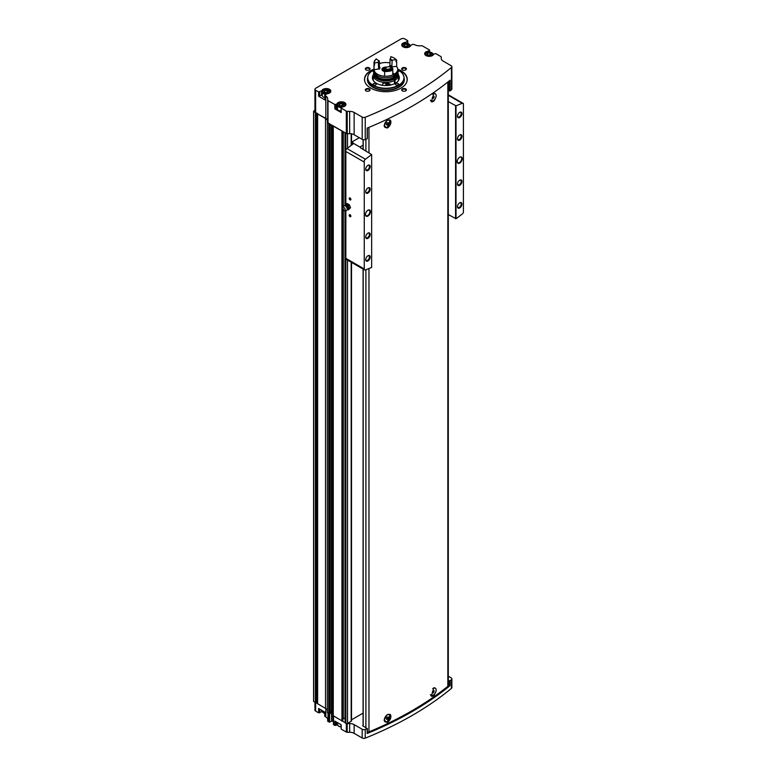 <?xml version="1.0" encoding="UTF-8"?>
<svg xmlns="http://www.w3.org/2000/svg" width="777" height="777" viewBox="0 0 777 777"><rect width="100%" height="100%" fill="white"/><g stroke="black" fill="none" stroke-linecap="round" stroke-linejoin="round"><path stroke-width="1.17" d="M430.487 694.881A4.186 2.418 120 0 0 430.924 695.279A4.186 2.418 120 0 0 431.021 695.328M435.198 688.092A4.186 2.418 120 0 0 435.11 688.033A4.186 2.418 120 0 0 433.498 688.014M433.867 695.473L431.303 696.153L433.867 687.791C436.956 688.169 436.956 690.724 433.867 695.473A4.749 2.739 -60 0 1 431.177 696.075M384.178 719.929A4.186 2.418 120 0 0 385.042 721.775A4.186 2.418 120 0 0 385.139 721.814M389.316 714.578A4.186 2.418 120 0 0 389.228 714.529A4.186 2.418 120 0 0 387.713 714.471M390.025 714.345A4.749 2.739 -60 0 1 390.501 718.472A4.749 2.739 -60 0 1 387.082 722.484L384.178 720.007L387.082 714.801L390.161 714.413L387.082 722.484M367.336 732.128A2.37 1.369 0 0 0 368.968 731.876A346.591 200.097 0 0 0 447.843 686.334A2.37 1.369 0 0 0 448.29 685.537L448.29 81.682M387.082 128.079L384.178 125.602L387.082 120.396L390.161 120.008L387.082 128.079A4.749 2.739 -60 0 0 390.501 124.067A4.749 2.739 -60 0 0 390.025 119.94M433.867 93.376C436.956 93.764 436.956 96.319 433.867 101.059L431.303 101.738L433.867 93.376M430.487 100.476A4.186 2.418 120 0 0 430.924 100.874A4.186 2.418 120 0 0 431.021 100.923M435.198 93.687A4.186 2.418 120 0 0 435.11 93.629A4.186 2.418 120 0 0 433.498 93.609M433.867 101.059A4.749 2.739 -60 0 1 431.177 101.661M384.178 125.524A4.186 2.418 120 0 0 385.042 127.36A4.186 2.418 120 0 0 385.139 127.409M389.316 120.173A4.186 2.418 120 0 0 389.228 120.114A4.186 2.418 120 0 0 387.713 120.056M367.22 728.622L367.171 733.488A346.591 200.097 0 0 0 450.077 685.625L449.475 685.654L449.475 680.807L448.29 680.118M449.475 680.807L450.077 680.778A346.591 200.097 0 0 0 451.437 679.661A2.37 1.369 0 0 0 451.864 678.875A2.37 1.369 0 0 0 451.165 677.913L448.29 676.243M351.515 719.793L363.082 713.111M345.289 722.804L345.852 723.387A1.185 0.69 0 0 0 347.096 723.542A1.185 0.69 0 0 0 347.533 723.387L351.165 721.289A1.185 0.69 0 0 0 351.515 720.803L351.515 262.403M347.096 723.542A1.185 0.69 0 0 0 347.183 723.552L349.66 723.552A6.333 3.652 0 0 1 354.137 724.62L362.199 729.273A2.37 1.369 0 0 0 365.239 729.428A346.591 200.097 0 0 0 367.171 728.641L362.636 725.65M340.977 724.64L341.21 729.108L346.348 732.07A1.185 0.69 0 0 0 347.183 732.274L349.66 732.274A6.333 3.652 0 0 1 354.137 733.342L362.199 737.995A2.37 1.369 0 0 0 365.239 738.15A346.591 200.097 0 0 0 451.437 688.383A2.37 1.369 0 0 0 451.864 687.596L451.864 678.875M337.422 724.028A4.545 2.622 0 0 0 336.956 724.698A1.185 0.69 0 0 1 336.645 725.019L334.829 725.417L333.547 724.679L333.547 716.277M324.747 712.043L324.747 716.18L325.816 716.986A6.333 3.652 0 0 1 327.671 719.57L327.671 721.007A1.185 0.69 0 0 0 328.011 721.483L329.623 722.095L332.138 720.959L333.43 721.707M322.309 710.78A4.545 2.622 0 0 0 321.853 711.45A1.185 0.69 0 0 1 321.532 711.781L318.599 712.82L315.637 711.11L315.637 702.534M314.938 702.311L314.938 710.139A2.37 1.369 0 0 0 315.637 711.11M397.717 69.134A21.367 12.335 180 0 1 400.961 70.668A21.367 12.335 180 0 1 407.226 79.39A21.367 12.335 180 0 1 385.858 91.725A21.367 12.335 180 0 1 364.491 79.39A21.367 12.335 180 0 1 373.99 69.134M369.357 88.918A2.37 1.369 180 0 1 369.357 90.86A2.37 1.369 180 0 1 365.996 90.86A2.37 1.369 180 0 1 365.996 88.918A2.37 1.369 180 0 1 369.357 88.918M369.357 67.92A2.37 1.369 180 0 1 369.357 69.862A2.37 1.369 180 0 1 365.996 69.862A2.37 1.369 180 0 1 365.996 67.92A2.37 1.369 180 0 1 369.357 67.92M405.72 67.92A2.37 1.369 180 0 1 405.72 69.862A2.37 1.369 180 0 1 402.36 69.862A2.37 1.369 180 0 1 402.36 67.92A2.37 1.369 180 0 1 405.72 67.92M405.72 88.918A2.37 1.369 180 0 1 405.72 90.86A2.37 1.369 180 0 1 402.36 90.86A2.37 1.369 180 0 1 402.36 88.918A2.37 1.369 180 0 1 405.72 88.918M407.566 43.473L407.566 41.21L405.749 42.259A1.185 0.69 0 0 1 405.196 42.434A4.545 2.622 0 0 0 401.728 44.988A4.545 2.622 0 0 0 405.74 47.591A4.545 2.622 0 0 0 410.703 45.61A1.185 0.69 0 0 1 411.014 45.289L412.83 44.24L414.782 44.726A6.333 3.652 0 0 0 419.25 45.794L421.736 45.794A1.185 0.69 0 0 1 422.571 45.998L429.39 49.932L428.69 50.981A1.185 0.69 0 0 1 428.137 51.156A4.545 2.622 0 0 0 424.669 53.71A4.545 2.622 0 0 0 428.681 56.313A4.545 2.622 0 0 0 433.644 54.332A1.185 0.69 0 0 1 433.954 54.011L435.771 53.613L440.889 56.575A1.224 0.709 0 0 1 441.249 57.071L441.249 58.498A6.333 3.652 0 0 0 443.104 61.082L451.165 65.734A2.37 1.369 0 0 1 451.864 66.705L451.864 88.996A2.37 1.369 0 0 1 451.437 89.773A346.591 200.097 0 0 1 450.077 90.89L448.29 90.239M407.566 41.21L407.566 40.559L404.603 38.85A2.37 1.369 0 0 0 401.243 38.85L315.637 88.277A2.37 1.369 0 0 0 314.938 89.248A2.37 1.369 0 0 0 315.637 90.21L318.599 91.929L321.532 90.88A1.185 0.69 0 0 0 321.853 90.559A4.545 2.622 0 0 1 326.816 88.578A4.545 2.622 0 0 1 330.817 91.181A4.545 2.622 0 0 1 327.35 93.735A1.185 0.69 0 0 0 326.796 93.92L324.747 95.289L325.816 96.086L325.816 118.376L317.579 113.908L325.534 118.541A6.333 3.652 0 0 1 327.389 121.125L327.389 122.844L346.328 133.459A1.224 0.709 0 0 0 347.096 133.663A1.224 0.709 0 0 0 347.202 133.663L349.66 133.663A6.333 3.652 0 0 1 354.137 134.732L362.199 139.384A2.37 1.369 0 0 0 365.239 139.539A346.591 200.097 0 0 0 367.171 138.762L367.22 128.079M334.829 108.858L336.645 108.45L336.645 104.128A1.185 0.69 0 0 0 336.956 103.797A4.545 2.622 0 0 1 341.919 101.816A4.545 2.622 0 0 1 345.93 104.429A4.545 2.622 0 0 1 342.463 106.983A1.185 0.69 0 0 0 341.899 107.158L340.977 107.886L341.21 112.539L334.829 108.858L334.829 104.526L328.011 100.592A1.185 0.69 0 0 1 327.671 100.107L327.671 98.669A6.333 3.652 0 0 0 325.816 96.086M334.829 104.526L336.645 104.128M340.977 107.886L346.328 111.169A1.224 0.709 0 0 0 347.202 111.373L349.66 111.373L349.66 133.663M451.864 66.705A2.37 1.369 0 0 1 451.437 67.482A346.591 200.097 0 0 1 365.239 117.249A2.37 1.369 0 0 1 362.199 117.094L354.137 112.442A6.333 3.652 0 0 0 349.66 111.373M322.309 94.211A4.545 2.622 0 0 0 321.853 94.881A1.185 0.69 0 0 1 321.532 95.212L318.599 96.251L324.98 99.942L324.98 95.61M314.938 89.248L314.938 111.538A2.37 1.369 0 0 0 315.637 112.5L317.842 113.772M327.671 100.107L327.671 122.397A1.185 0.69 0 0 0 328.011 122.883L329.846 123.941M406.789 77.515A21.367 12.335 180 0 1 406.837 77.632A21.367 12.335 180 0 1 407.216 79.681M364.5 79.681A21.367 12.335 180 0 1 364.879 77.632A21.367 12.335 180 0 1 364.918 77.515M332.77 715.5L345.202 722.688M334.829 725.417L334.829 721.095L341.21 724.776L341.21 729.108M313.597 701.359A3.166 1.826 0 0 0 313.587 701.417A3.166 1.826 0 0 0 313.597 701.476L317.579 703.515M327.389 122.844L327.389 712.723L329.487 713.82L330.186 713.5M327.389 711.013A6.333 3.652 0 0 0 325.534 708.43L325.534 118.541M317.628 703.729L325.534 708.43M367.171 138.762L367.171 128.098A346.591 200.097 0 0 0 450.077 80.235L450.077 90.89M314.938 110.324L313.714 111.033A3.166 1.826 0 0 0 313.587 111.538A3.166 1.826 0 0 0 313.597 111.597L315.734 112.558M332.76 125.621L342.434 131.206M327.671 120.959A6.333 3.652 0 0 0 325.816 118.376M345.347 132.886L345.852 133.498A1.185 0.69 0 0 0 347.096 133.663M333.265 716.122L333.265 126.233M328.788 713.529L328.788 123.65M317.579 702.35L315.734 702.447M332.138 720.959L332.138 712.567A1.981 1.146 0 0 1 331.701 712.198A1.981 1.146 0 0 1 331.536 711.742A1.263 0.728 0 0 0 330.235 711.013M332.119 125.252L332.119 712.548L332.711 712.897M342.822 719.385L343.317 718.764L343.317 210.101M344.998 718.472A1.185 0.69 0 0 0 343.317 718.764M345.046 720.017L345.046 210.625L345.202 720.104M331.701 712.198L330.235 713.024M318.599 712.82L318.599 708.498L324.98 712.179L324.98 716.511M402.535 90.948A1.942 1.127 180 0 1 402.097 90.239A1.942 1.127 180 0 1 403.302 89.2A1.942 1.127 180 0 1 405.419 89.442A1.942 1.127 180 0 1 405.992 90.239A1.942 1.127 180 0 1 405.555 90.948M402.535 69.949A1.942 1.127 180 0 1 402.097 69.24A1.942 1.127 180 0 1 403.302 68.201A1.942 1.127 180 0 1 405.419 68.444A1.942 1.127 180 0 1 405.992 69.24A1.942 1.127 180 0 1 405.555 69.949M366.161 69.949A1.942 1.127 180 0 1 365.724 69.24A1.942 1.127 180 0 1 366.929 68.201A1.942 1.127 180 0 1 369.046 68.444A1.942 1.127 180 0 1 369.619 69.24A1.942 1.127 180 0 1 369.182 69.949M366.161 90.948A1.942 1.127 180 0 1 365.724 90.239A1.942 1.127 180 0 1 366.929 89.2A1.942 1.127 180 0 1 369.046 89.442A1.942 1.127 180 0 1 369.619 90.239A1.942 1.127 180 0 1 369.182 90.948M398.436 78.895A13.452 7.77 180 0 1 398.883 79.71M372.834 79.71A13.452 7.77 180 0 1 373.281 78.904M398.436 75.019A13.452 7.77 180 0 1 399.31 77.778A13.452 7.77 180 0 1 385.858 85.548A13.452 7.77 180 0 1 372.406 77.778A13.452 7.77 180 0 1 373.281 75.019M397.727 69.872A18.114 10.46 180 0 1 398.669 70.377A18.114 10.46 180 0 1 403.642 75.796A18.114 10.46 180 0 1 385.858 88.238A18.114 10.46 180 0 1 368.075 75.796A18.114 10.46 180 0 1 373.99 69.872M398.164 83.595A1.583 0.913 180 0 1 398.63 84.237A1.583 0.913 180 0 1 397.047 85.149A1.583 0.913 180 0 1 395.464 84.237A1.583 0.913 180 0 1 396.445 83.392A1.583 0.913 180 0 1 398.164 83.595M375.786 83.595A1.583 0.913 180 0 1 376.253 84.237A1.583 0.913 180 0 1 374.669 85.149A1.583 0.913 180 0 1 373.086 84.237A1.583 0.913 180 0 1 374.058 83.392A1.583 0.913 180 0 1 375.786 83.595M374.038 72.154A1.583 0.913 180 0 1 373.086 71.319A1.583 0.913 180 0 1 373.99 70.493M397.727 70.493A1.583 0.913 180 0 1 398.164 70.668A1.583 0.913 180 0 1 398.63 71.319A1.583 0.913 180 0 1 397.678 72.154M403.681 75.923A18.201 10.509 180 0 1 403.729 76.049A18.201 10.509 180 0 1 404.059 78.03A18.201 10.509 180 0 1 385.858 88.539A18.201 10.509 180 0 1 367.657 78.03A18.201 10.509 180 0 1 367.987 76.049A18.201 10.509 180 0 1 368.036 75.923M397.727 69.522A21.28 12.286 180 0 1 400.903 71.028A21.28 12.286 180 0 1 406.75 77.389A21.28 12.286 180 0 1 406.934 81.42M364.782 81.42A21.28 12.286 180 0 1 364.967 77.389A21.28 12.286 180 0 1 373.99 69.522M336.645 108.45A1.185 0.69 0 0 0 336.956 108.129L336.956 103.797M337.422 107.459A4.545 2.622 0 0 0 336.956 108.129M338.753 103.555A3.953 2.282 0 0 0 337.422 105.264L337.422 108.761A3.953 2.282 0 0 0 338.578 110.373A3.953 2.282 0 0 0 340.977 111.033M324.747 95.289L324.98 99.942M323.65 90.307A3.953 2.282 0 0 0 322.309 92.026L322.309 95.513A3.953 2.282 0 0 0 323.475 97.125A3.953 2.282 0 0 0 324.747 97.62M340.782 106.158L339.17 105.225L339.763 103.943L341.967 103.603L343.58 104.536L342.987 105.808L340.782 106.158M428.632 55.439L427.02 54.507L427.603 53.234L429.817 52.885L431.429 53.817L430.837 55.099L428.632 55.439M325.68 92.91L324.058 91.977L324.65 90.705L326.855 90.365L328.477 91.297L327.884 92.57L325.68 92.91M405.691 46.717L404.079 45.785L404.662 44.512L406.876 44.163L408.488 45.095L407.896 46.377L405.691 46.717M342.55 105.876L341.967 103.603M339.763 105.565L339.763 103.943M341.967 105.546L340.2 105.818M407.459 46.445L406.876 44.163M404.662 46.125L404.662 44.512M406.876 46.105L405.108 46.377M327.438 92.638L326.855 90.365M324.65 92.317L324.65 90.705M326.855 92.298L325.097 92.57M430.4 55.167L429.817 52.885M427.603 54.846L427.603 53.234M429.817 54.827L428.049 55.099M449.475 685.654L448.29 684.964M387.315 127.253A4.186 2.418 -60 0 1 385.217 127.467A4.186 2.418 -60 0 1 385.217 122.64A4.186 2.418 -60 0 1 389.403 120.221A4.186 2.418 -60 0 1 390.044 123.572A4.186 2.418 -60 0 1 387.315 127.253M387.315 122.727L386.47 124.883L387.315 124.961L388.15 123.922L388.15 122.795L387.315 122.727M432.74 94.24A4.186 2.418 -60 0 1 435.285 93.735A4.186 2.418 -60 0 1 435.926 97.086A4.186 2.418 -60 0 1 433.197 100.767A4.186 2.418 -60 0 1 431.099 100.971A4.186 2.418 -60 0 1 430.429 100.165M433.197 96.231L432.352 98.397L433.197 98.475L434.032 97.426L434.032 96.309L433.197 96.231M387.315 721.668A4.186 2.418 -60 0 1 385.217 721.872A4.186 2.418 -60 0 1 385.217 717.045A4.186 2.418 -60 0 1 389.403 714.626A4.186 2.418 -60 0 1 390.044 717.977A4.186 2.418 -60 0 1 387.315 721.668M387.315 717.132L386.47 719.298L388.15 718.327L388.15 717.21L387.315 717.132M432.74 688.645A4.186 2.418 -60 0 1 435.285 688.14A4.186 2.418 -60 0 1 435.926 691.491A4.186 2.418 -60 0 1 433.197 695.172A4.186 2.418 -60 0 1 431.099 695.386A4.186 2.418 -60 0 1 430.429 694.57M433.197 690.646L432.352 692.802L433.197 692.88L434.032 691.831L434.032 690.714L433.197 690.646M386.47 124.067L387.092 122.999M387.092 123.3L388.15 123.922M386.47 124.475L387.315 124.961M432.352 691.986L432.974 690.918M432.974 691.219L434.032 691.831M432.352 692.394L433.197 692.88M386.47 718.472L387.092 717.414M387.092 717.715L388.15 718.327M386.47 718.88L387.315 719.366M432.352 97.581L432.974 96.513M432.974 96.814L434.032 97.426M432.352 97.989L433.197 98.475M360.217 147.241L360.683 147.931L360.683 146.581A1.583 0.913 0 0 0 360.217 147.232A1.583 0.913 0 0 0 360.217 147.241L353.477 143.347A1.185 0.69 0 0 0 353.127 142.871L352.234 142.356A1.185 0.69 0 0 1 351.894 141.968L359.285 137.704M364.53 269.91A2.37 1.369 120 0 0 365.443 269.93A422.552 243.959 120 0 0 371.649 267.443L371.649 154.555A422.552 243.959 120 0 0 365.443 159.236A2.37 1.369 120 0 0 364.258 160.868L364.258 269.668A2.37 1.369 120 0 0 364.53 269.91L346.066 259.256A2.37 1.369 -60 0 1 345.852 259.081L345.852 210.528M345.852 133.498L345.852 150.068A2.37 1.369 -60 0 1 346.979 148.572A422.552 243.959 -60 0 1 353.127 143.939L353.127 142.871M350.048 214.743L350.048 214.743A1.185 0.69 60 0 1 350.883 216.2A1.185 0.69 60 0 1 350.048 216.686A1.185 0.69 60 0 1 349.213 215.229A1.185 0.69 60 0 1 350.048 214.743M350.048 197.95L350.048 197.95A1.185 0.69 60 0 1 350.883 199.407A1.185 0.69 60 0 1 350.048 199.883A1.185 0.69 60 0 1 349.213 198.436A1.185 0.69 60 0 1 350.048 197.95M367.948 216.045A3.564 2.059 -60 0 1 365.433 214.588A3.564 2.059 -60 0 1 367.948 210.227A3.564 2.059 -60 0 1 370.474 211.684A3.564 2.059 -60 0 1 367.948 216.045M367.948 193.104A3.166 1.826 -60 0 1 365.714 191.812A3.166 1.826 -60 0 1 367.948 187.937A3.166 1.826 -60 0 1 370.192 189.229A3.166 1.826 -60 0 1 367.948 193.104M367.948 238.335A3.166 1.826 -60 0 1 365.714 237.034A3.166 1.826 -60 0 1 367.948 233.158A3.166 1.826 -60 0 1 370.192 234.45A3.166 1.826 -60 0 1 367.948 238.335M367.948 260.946A3.166 1.826 -60 0 1 365.714 259.654A3.166 1.826 -60 0 1 367.948 255.779A3.166 1.826 -60 0 1 370.192 257.07A3.166 1.826 -60 0 1 367.948 260.946M367.948 170.493A3.166 1.826 -60 0 1 365.714 169.201A3.166 1.826 -60 0 1 367.948 165.326A3.166 1.826 -60 0 1 370.192 166.618A3.166 1.826 -60 0 1 367.948 170.493M364.258 269.668L364.258 160.868M459.712 163.063A3.564 2.059 -60 0 1 457.197 161.606A3.564 2.059 -60 0 1 459.712 157.245A3.564 2.059 -60 0 1 462.237 158.702A3.564 2.059 -60 0 1 459.712 163.063M459.712 140.122A3.166 1.826 -60 0 1 457.478 138.83A3.166 1.826 -60 0 1 459.712 134.955A3.166 1.826 -60 0 1 461.956 136.247A3.166 1.826 -60 0 1 459.712 140.122M459.712 185.353A3.166 1.826 -60 0 1 457.478 184.062A3.166 1.826 -60 0 1 459.712 180.186A3.166 1.826 -60 0 1 461.956 181.478A3.166 1.826 -60 0 1 459.712 185.353M459.712 207.964A3.166 1.826 -60 0 1 457.478 206.672A3.166 1.826 -60 0 1 459.712 202.797A3.166 1.826 -60 0 1 461.956 204.089A3.166 1.826 -60 0 1 459.712 207.964M459.712 117.512A3.166 1.826 -60 0 1 457.478 116.22A3.166 1.826 -60 0 1 459.712 112.344A3.166 1.826 -60 0 1 461.956 113.636A3.166 1.826 -60 0 1 459.712 117.512M448.29 214.559L456.021 218.735A422.552 243.959 120 0 0 462.228 214.054A2.37 1.369 120 0 0 463.413 212.422L463.413 103.623A2.37 1.369 120 0 0 463.141 103.37A2.37 1.369 120 0 0 462.228 103.36A422.552 243.959 120 0 0 456.021 105.837L448.29 101.593M456.021 218.735L456.021 105.837M360.683 146.581L363.082 145.202M351.894 144.852L351.894 141.968M345.852 723.387L345.852 258.333L363.811 268.696M360.683 147.931L371.649 154.555M455.575 218.764L455.575 105.808M367.754 165.443A2.632 1.515 -60 0 1 368.89 165.414A2.632 1.515 -60 0 1 369.289 167.521A2.632 1.515 -60 0 1 367.579 169.833A2.632 1.515 -60 0 1 366.258 169.969A2.632 1.515 -60 0 1 365.724 168.968M367.754 255.895A2.632 1.515 -60 0 1 368.89 255.866A2.632 1.515 -60 0 1 369.289 257.974A2.632 1.515 -60 0 1 367.579 260.285A2.632 1.515 -60 0 1 366.258 260.421A2.632 1.515 -60 0 1 365.724 259.421M367.754 233.285A2.632 1.515 -60 0 1 368.89 233.246A2.632 1.515 -60 0 1 369.289 235.353A2.632 1.515 -60 0 1 367.579 237.675A2.632 1.515 -60 0 1 366.258 237.801A2.632 1.515 -60 0 1 365.724 236.8M367.754 188.063A2.632 1.515 -60 0 1 368.89 188.024A2.632 1.515 -60 0 1 369.289 190.132A2.632 1.515 -60 0 1 367.579 192.443A2.632 1.515 -60 0 1 366.258 192.579A2.632 1.515 -60 0 1 365.724 191.579M459.518 112.471A2.632 1.515 -60 0 1 460.654 112.432A2.632 1.515 -60 0 1 461.052 114.54A2.632 1.515 -60 0 1 459.333 116.861A2.632 1.515 -60 0 1 458.022 116.987A2.632 1.515 -60 0 1 457.488 115.987M459.518 202.923A2.632 1.515 -60 0 1 460.654 202.884A2.632 1.515 -60 0 1 461.052 204.992A2.632 1.515 -60 0 1 459.333 207.313A2.632 1.515 -60 0 1 458.022 207.44A2.632 1.515 -60 0 1 457.488 206.439M459.518 180.303A2.632 1.515 -60 0 1 460.654 180.274A2.632 1.515 -60 0 1 461.052 182.381A2.632 1.515 -60 0 1 459.333 184.693A2.632 1.515 -60 0 1 458.022 184.829A2.632 1.515 -60 0 1 457.488 183.828M459.518 135.081A2.632 1.515 -60 0 1 460.654 135.043A2.632 1.515 -60 0 1 461.052 137.15A2.632 1.515 -60 0 1 459.333 139.471A2.632 1.515 -60 0 1 458.022 139.598A2.632 1.515 -60 0 1 457.488 138.597M459.576 157.333A3.166 1.826 -60 0 1 461.023 157.255A3.166 1.826 -60 0 1 461.509 159.79A3.166 1.826 -60 0 1 459.44 162.578A3.166 1.826 -60 0 1 457.857 162.733A3.166 1.826 -60 0 1 457.206 161.441M367.812 210.314A3.166 1.826 -60 0 1 369.26 210.227A3.166 1.826 -60 0 1 369.745 212.762A3.166 1.826 -60 0 1 367.676 215.559A3.166 1.826 -60 0 1 366.093 215.715A3.166 1.826 -60 0 1 365.443 214.413M350.883 199.31A0.971 0.563 60 0 1 349.708 197.989A0.971 0.563 60 0 1 350.126 197.999M350.883 216.113A0.971 0.563 60 0 1 349.708 214.792A0.971 0.563 60 0 1 350.126 214.802M347.086 209.353L348.319 209.945L348.776 209.198A2.768 1.603 60 0 1 347.785 209.605A2.768 1.603 60 0 1 347.436 209.518M349.456 208.333L348.776 206.944A2.768 1.603 60 0 1 348.776 209.198L350.524 207.721L348.319 209.945M347.086 204.827A2.768 1.603 60 0 1 348.776 206.944L348.319 205.419L346.066 204.118L345.386 204.982A2.768 1.603 60 0 1 347.086 204.827M343.842 207.41A1.904 1.098 60 0 1 345.134 209.295A1.904 1.098 60 0 1 344.532 210.693A1.904 1.098 60 0 1 342.89 209.518A1.904 1.098 60 0 1 342.686 207.498A1.904 1.098 60 0 1 343.842 207.41M342.686 207.498L343.774 206.07A2.613 1.505 60 0 1 344.386 205.72A2.613 1.505 60 0 1 345.347 205.963A2.613 1.505 60 0 1 346.96 207.983A2.613 1.505 60 0 1 346.921 210.12A2.613 1.505 60 0 1 346.309 210.47L344.532 210.693M345.153 205.575A2.768 1.603 60 0 1 345.25 205.225A2.768 1.603 60 0 1 345.386 204.982L344.93 205.72M348.319 205.419L349.388 204.807L350.524 207.721M346.066 204.118L347.125 203.496L349.388 204.807M398.378 78.215L398.436 75.194A12.578 7.265 180 0 1 395.027 80.167L395.027 83.46M394.473 83.741L394.473 80.487A12.578 7.265 180 0 1 380.866 81.857A12.578 7.265 180 0 1 373.281 75.194A12.578 7.265 180 0 1 373.504 73.815L373.922 72.572A12.16 7.022 180 0 1 374.019 72.31M397.698 72.31A12.16 7.022 180 0 1 397.795 72.572L398.212 73.815A12.578 7.265 180 0 1 398.436 75.194M382.051 85.227L382.993 83.479C386.266 82.488 388.83 82.925 390.695 84.81M394.473 80.487L394.172 79.021A12.16 7.022 180 0 1 379.982 80.041A12.16 7.022 180 0 1 373.922 72.572M397.795 72.572A12.16 7.022 180 0 1 394.726 78.7L395.027 80.167M394.172 79.021L393.968 78.904A11.869 6.857 180 0 1 381.138 80.186A11.869 6.857 180 0 1 373.99 73.902L373.99 72.766A11.869 6.857 180 0 1 374.106 71.814M397.61 71.814A11.869 6.857 180 0 1 397.727 72.766L397.727 73.902A11.869 6.857 180 0 1 394.522 78.584L394.726 78.7M393.968 78.904L393.968 77.778A11.869 6.857 180 0 1 381.138 79.06A11.869 6.857 180 0 1 373.99 72.766M397.727 72.766A11.869 6.857 180 0 1 394.522 77.447L394.522 78.584M393.968 77.778L393.55 77.535A11.276 6.507 180 0 1 381.556 78.788A11.276 6.507 180 0 1 374.592 73.019M397.125 73.019A11.276 6.507 180 0 1 394.104 77.205L394.522 77.447M396.047 61.14A11.869 6.857 180 0 1 396.688 61.859L396.688 66.579A11.869 6.857 180 0 1 397.727 69.376L397.727 70.862A11.869 6.857 180 0 1 394.522 75.544L394.104 77.205M393.55 76.088L393.55 77.535M378.681 62.684A7.197 4.157 180 0 1 379.38 61.169L379.04 60.723A7.595 4.39 180 0 0 378.282 62.374L378.681 68.434L379.467 69.085A7.517 4.341 0 0 0 374.048 70.085A11.869 6.857 180 0 1 373.99 69.376A11.869 6.857 180 0 0 381.138 75.66A11.869 6.857 180 0 0 393.968 74.378L393.968 75.864A11.869 6.857 180 0 1 381.138 77.146A11.869 6.857 180 0 1 373.99 70.862L373.99 69.376A11.869 6.857 180 0 1 373.99 69.318M379.38 63.636A11.869 6.857 180 0 1 389.899 62.937M397.727 69.376A11.869 6.857 180 0 1 394.522 74.058L394.522 75.544M393.968 74.378L392.812 73.718M383.974 68.405A3.137 1.807 180 0 0 382.731 69.745A3.137 1.807 180 0 0 384.634 71.523A3.953 2.282 180 0 1 381.905 69.376A3.953 2.282 180 0 1 386.344 67.113M392.812 73.067L394.522 74.058M396.688 66.579A7.517 4.341 0 0 0 391.142 67.278L391.822 66.395L392.171 60.217A7.595 4.39 180 0 0 390.083 59.013L389.899 65.287A7.197 4.157 180 0 1 391.822 66.395M392.21 69.415L392.21 70.066A7.517 4.341 0 0 0 392.812 70.212L392.812 74.932A11.869 6.857 180 0 1 384.634 76.195L384.634 71.474A7.517 4.341 0 0 0 385.033 71.173L385.033 70.464M379.38 61.169L379.38 66.919L380.079 67.784A6.41 3.7 180 0 0 379.467 69.085M392.812 68.531L392.385 68.104A7.517 4.341 0 0 1 389.219 66.589A7.595 4.39 180 0 1 386.363 67.036A7.517 4.341 0 0 1 384.926 69.26L384.634 70.445A11.869 6.857 180 0 0 392.812 69.182L392.812 68.531A11.869 6.857 180 0 1 384.634 69.794M392.385 68.104A11.47 6.624 180 0 1 384.926 69.26M378.282 62.374A7.517 4.341 0 0 0 374.427 63.199L374.048 63.685A11.869 6.857 180 0 1 373.99 62.986A11.869 6.857 180 0 1 376.243 58.965L376.418 58.897A7.517 4.341 0 0 0 379.04 60.723M374.427 63.199A11.47 6.624 180 0 1 376.418 58.897M374.048 63.685L374.048 64.336A11.869 6.857 180 0 1 373.99 63.627A11.869 6.857 180 0 1 373.999 63.306M374.572 65.132A11.315 6.537 180 0 1 374.543 64.656L374.572 65.132A7.517 4.341 0 0 0 374.048 65.365L374.048 70.085M392.21 70.066A11.315 6.537 180 0 1 385.033 71.173M374.048 65.365A11.869 6.857 180 0 1 373.99 64.656A11.869 6.857 180 0 1 374.019 64.141M392.812 70.212A11.869 6.857 180 0 1 384.634 71.474M374.048 64.336A7.517 4.341 180 0 1 374.572 64.102M391.142 67.278A6.41 3.7 180 0 0 389.481 66.327L389.899 65.287M389.899 59.538A7.197 4.157 180 0 1 391.822 60.645M390.083 59.013A7.517 4.341 0 0 0 390.812 57.139A7.517 4.341 0 0 0 390.773 56.672A11.47 6.624 180 0 1 393.968 57.974A11.47 6.624 180 0 1 396.231 59.819A7.517 4.341 0 0 0 392.171 60.217M396.231 59.819L396.688 60.829A7.517 4.341 180 0 0 396.047 60.781L396.047 61.81A7.517 4.341 0 0 1 396.688 61.859M394.104 58.052A11.869 6.857 180 0 1 394.25 58.139A11.869 6.857 180 0 1 396.688 60.179M390.773 57.624A7.517 4.341 180 0 0 390.705 57.372L390.773 56.672M384.489 70.134L384.139 69.872A1.777 1.03 180 0 1 384.596 68.881L384.314 69.745L384.596 68.881L385.042 69.172M384.139 69.872L384.139 69.872A1.777 1.03 180 0 0 384.634 70.357M384.596 68.881A1.777 1.03 180 0 1 385.635 68.58M388.209 85.383L386.528 84.411L386.528 83.294L387.373 83.217A1.369 0.787 60 0 1 388.209 84.256A1.369 0.787 60 0 1 388.335 84.897A1.369 0.787 60 0 1 388.209 85.383A1.369 0.787 60 0 1 388.17 85.431M387.432 85.489A1.369 0.787 60 0 1 387.373 85.451A1.369 0.787 60 0 1 386.528 84.411A1.369 0.787 60 0 1 386.528 83.294A1.369 0.787 60 0 1 387.373 83.217M388.413 83.333A2.457 1.418 60 0 1 389.102 85.315M386.48 85.538A2.457 1.418 60 0 1 385.635 83.333A2.457 1.418 60 0 1 385.664 82.974M389.034 83.508A2.768 1.603 60 0 1 389.549 85.247M387.645 83.421L388.073 84.285A1.185 0.69 60 0 1 387.674 83.45M387.645 83.761L386.528 84.411M388.325 84.897L387.373 85.451M368.968 731.876L368.968 268.541M368.968 152.71L368.968 127.36M447.843 686.334L447.843 82.041M451.437 688.383L451.437 679.661M450.077 685.625L450.077 680.778M367.171 733.488L367.171 728.641M365.239 738.15L365.239 729.428M323.805 713.053A3.477 2.01 0 0 0 324.747 713.441M338.918 726.291A3.477 2.01 0 0 0 340.977 726.874M318.599 96.251L318.599 91.929M315.637 90.21L315.637 112.5M341.21 112.539L341.21 108.207M328.011 100.592L328.011 122.883M346.328 111.169L346.328 133.459M346.348 732.07L346.348 723.562M329.069 722.095L329.069 713.645M328.011 721.483L328.011 713.092M362.199 737.995L362.199 729.273M354.137 733.342L354.137 724.62M347.202 111.373L347.202 133.663M365.239 117.249L365.239 139.539M451.437 67.482L451.437 89.773M315.375 702.563L315.375 112.675M313.665 701.573L313.665 111.684M345.289 723.066L345.289 210.596M345.289 205.118L345.289 133.178M341.938 721.124L341.938 131.245M351.165 721.289L351.165 262.199M351.165 145.396L351.165 133.77M347.533 723.387L347.533 260.101M347.533 148.154L347.533 133.663M317.628 703.865L317.628 113.976M313.597 701.476L313.597 111.597M315.627 702.544L315.627 112.655M316.054 702.117L316.054 112.743M317.055 702.039L317.055 113.316M329.487 713.82L329.487 123.931M329.895 713.801L329.895 123.97M330.186 713.626L330.186 124.135M331.536 711.742L331.536 124.912M332.77 715.714L332.77 125.825M342.385 721.124L342.385 131.245M342.774 720.901L342.774 209.295M342.774 207.391L342.774 131.4M343.317 206.663L343.317 131.721M345.017 205.565L345.017 132.692M345.046 205.507L345.046 132.712M354.137 112.442L354.137 134.732M362.199 117.094L362.199 139.384M325.816 716.986L325.816 708.595M347.183 732.274L347.183 723.552M349.66 732.274L349.66 723.552M329.623 722.095L329.623 713.849M331.585 720.959L331.585 712.237M404.059 78.03L404.059 79.516A18.201 10.509 180 0 1 385.858 90.025A18.201 10.509 180 0 1 367.657 79.516L367.657 78.03M404.059 78.011A18.434 10.645 180 0 1 385.858 90.355A18.434 10.645 180 0 1 367.657 78.011M335.946 108.858L335.946 104.526M429.39 52.069L429.39 50.573M428.69 52.088L428.69 50.981M428.137 52.156L428.137 51.156M335.946 721.736L335.946 725.417M336.645 722.144L336.645 725.019M336.956 722.319L336.956 724.698M319.726 96.251L319.726 91.929M321.532 95.212L321.532 90.88M321.853 94.881L321.853 90.559M405.749 43.366L405.749 42.259M405.196 43.434L405.196 42.434M319.726 709.139L319.726 712.82M321.532 710.188L321.532 711.781M321.853 710.372L321.853 711.45M345.202 105.847A3.953 2.282 0 0 0 345.328 105.264L343.997 103.39C339.316 102.69 337.121 103.312 337.422 105.264A3.953 2.282 0 0 0 338.578 106.886A3.953 2.282 0 0 0 341.229 107.547M345.328 105.721L345.328 105.264A3.953 2.282 0 0 0 343.997 103.555M338.918 106.303A3.477 2.01 0 0 0 344.735 105.4A3.477 2.01 0 0 0 340.472 102.943A3.477 2.01 0 0 0 338.918 106.303M433.051 55.128A3.953 2.282 0 0 0 433.177 54.545A3.953 2.282 0 0 0 431.837 52.836M426.602 52.836A3.953 2.282 0 0 0 425.262 54.545A3.953 2.282 0 0 0 425.398 55.128M426.758 55.585A3.477 2.01 0 0 0 432.585 54.681A3.477 2.01 0 0 0 428.321 52.224A3.477 2.01 0 0 0 426.758 55.585M340.977 726.961L338.675 726.32L337.422 724.485A3.953 2.282 0 0 0 338.578 726.097A3.953 2.282 0 0 0 340.977 726.757M330.099 92.609A3.953 2.282 0 0 0 330.225 92.026L328.894 90.151C324.213 89.442 322.018 90.074 322.309 92.026A3.953 2.282 0 0 0 323.475 93.638A3.953 2.282 0 0 0 326.117 94.308M330.225 92.482L330.225 92.026A3.953 2.282 0 0 0 328.885 90.307M323.805 93.055A3.477 2.01 0 0 0 329.633 92.152A3.477 2.01 0 0 0 325.369 89.695A3.477 2.01 0 0 0 323.805 93.055M410.11 46.406A3.953 2.282 0 0 0 410.237 45.824A3.953 2.282 0 0 0 408.896 44.114M403.661 44.114A3.953 2.282 0 0 0 402.321 45.824A3.953 2.282 0 0 0 402.457 46.406M403.817 46.863A3.477 2.01 0 0 0 409.644 45.96A3.477 2.01 0 0 0 405.38 43.502A3.477 2.01 0 0 0 403.817 46.863M324.747 713.539L322.309 711.237A3.953 2.282 0 0 0 323.475 712.859A3.953 2.282 0 0 0 324.747 713.354M449.475 80.721L449.475 90.928M363.199 725.971L363.199 269.143M363.199 149.378L363.199 139.734M365.899 727.534L365.899 269.755M365.899 150.942L365.899 139.277M345.852 204.37L345.852 151.466L363.811 161.83M352.234 144.6L352.234 142.356M462.228 103.36L448.29 95.309M365.443 159.236L346.979 148.572M344.386 205.72L345.25 205.604A2.263 1.311 60 0 1 346.086 205.818A2.263 1.311 60 0 1 347.484 207.566A2.263 1.311 60 0 1 347.455 209.421L346.921 210.12M345.124 205.623A2.331 1.35 60 0 1 346.542 205.497A2.331 1.35 60 0 1 348.135 207.828A2.331 1.35 60 0 1 347.377 209.528L347.785 209.605M378.681 68.434A7.197 4.157 180 0 1 379.38 66.919M385.033 71.154A2.807 1.622 180 0 1 383.1 69.308A2.807 1.622 180 0 1 386.043 67.987M313.587 701.417L313.587 111.538M317.579 703.797L317.579 113.908M330.235 713.568L330.235 124.165M332.711 715.607L332.711 125.719M342.822 720.833L342.822 209.392M342.822 207.323L342.822 131.43M344.998 719.949L344.998 210.635M344.998 205.594L344.998 132.692M345.202 722.931L345.202 210.606M345.202 205.264L345.202 133.052M351.515 145.134L351.515 133.819M333.43 724.514L333.43 716.209M429.623 52.078L429.623 50.252M407.799 43.531L407.799 40.89M433.177 55.012L431.847 52.671C427.165 51.972 424.97 52.593 425.262 54.545L425.262 55.012M337.422 724.485L337.422 722.591M410.237 46.29L408.906 43.949C404.225 43.25 402.03 43.871 402.321 45.824L402.321 46.29M322.309 711.237L322.309 710.634M367.336 128.03L367.336 138.568M367.336 733.303L367.336 728.457M363.082 725.903L363.082 269.075M363.082 149.32L363.082 139.705M345.736 258.683L345.736 210.538M345.736 204.516L345.736 150.855M463.141 103.37L448.29 94.794M343.677 209.489L343.298 208.848M373.281 75.194L373.281 80.526M398.436 79.157L398.436 80.526M373.99 62.986L373.99 63.627M373.99 64.656L373.99 69.376M386.072 67.929L383.08 68.959L382.624 70.697M394.473 82.061L395.027 81.74"/></g></svg>
